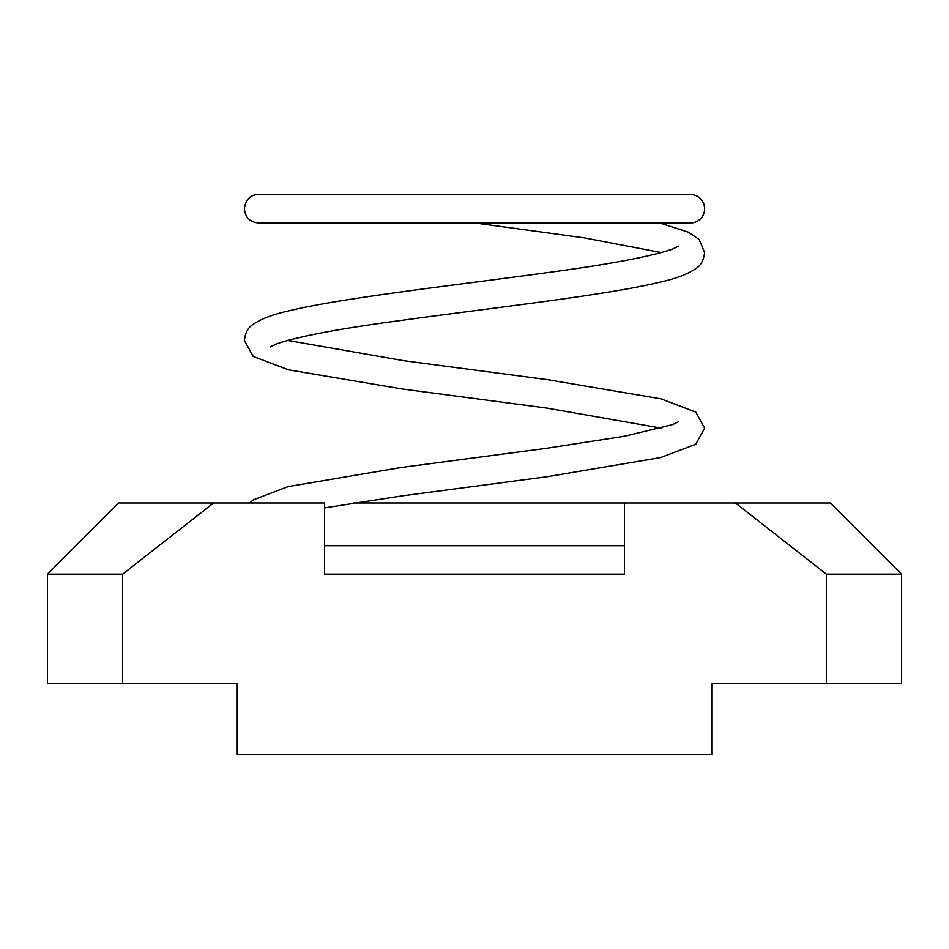 <?xml version="1.0" encoding="UTF-8"?>
<svg xmlns="http://www.w3.org/2000/svg" width="949" height="949" viewBox="0 0 949 949"><rect width="100%" height="100%" fill="white"/><g stroke="black" fill="none" stroke-linecap="round" stroke-linejoin="round"><path stroke-width="1.42" d="M735.428 502.97L830.375 502.97L901.55 574.145L826.365 574.145L735.428 502.97L353.514 502.97M901.55 574.145L901.55 683.28L711.75 683.28L711.75 754.455L237.25 754.455L237.25 683.28L47.45 683.28L47.45 574.145L122.635 574.145L122.635 683.28M826.365 574.145L826.365 683.28M624.478 502.97L624.478 574.145L324.522 574.145L324.522 502.97L213.572 502.97L122.635 574.145M213.572 502.97L118.625 502.97L47.45 574.145M661.512 252.6L584.382 237.902L475.034 223.015L258.603 223.015L690.398 223.015A14.235 14.235 90 0 1 690.386 223.015A14.235 14.235 90 0 0 704.633 208.78A14.235 14.235 90 0 0 690.398 194.545A14.235 14.235 90 0 1 690.398 194.545L258.603 194.545C250.489 194.675 245.744 199.42 244.368 208.78C245.257 217.404 250.002 222.149 258.603 223.015L258.603 223.015M324.522 545.675L624.478 545.675M287.488 340.383L403.74 360.691L547.632 379.683L660.812 398.805L695.759 412.08L704.633 428.165L695.747 444.262L660.504 457.596L546.992 476.742L402.969 495.746L324.522 507.869M678.618 246.147L672.604 249.053C650.646 256.621 608.202 264.581 545.26 272.909C452.459 285.613 340.359 298.116 288.188 311.023C272.861 314.427 261.212 318.852 253.241 324.297C248.282 327.286 245.317 332.648 244.368 340.383L253.253 356.48L288.496 369.813L402.008 388.96L546.031 407.963L661.512 428.165M659.863 223.015L688.642 232.291L699.223 239.587L704.633 252.6C703.672 260.346 700.718 265.708 695.747 268.697C687.728 274.166 675.985 278.603 660.504 282.031C608.095 294.949 495.722 307.464 402.969 320.181C340.311 328.484 298.105 336.421 276.313 343.965L270.382 346.836M324.522 574.145L624.478 574.145M249.753 502.97L253.241 499.862L288.199 486.588L401.368 467.466L545.26 448.474L624.288 436.279L672.604 424.618L678.618 421.712"/></g></svg>
